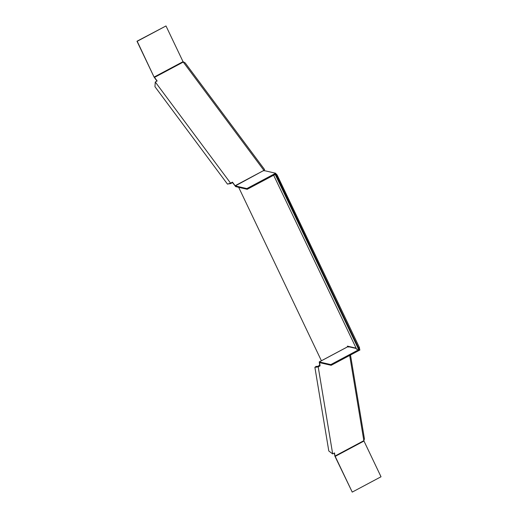 <?xml version="1.0" encoding="UTF-8"?>
<svg xmlns="http://www.w3.org/2000/svg" width="518" height="518" viewBox="0 0 518 518"><rect width="100%" height="100%" fill="white"/><g stroke="black" fill="none" stroke-linecap="round" stroke-linejoin="round"><path stroke-width="0.78" d="M347.513 346.846L347.397 346.134L356.131 348.154M264.335 170.629L264.089 170.292M183.521 62.069L183.048 61.707M321.406 360.755L238.681 187.322M274.747 174.624L276.541 174.177L277.253 175.239L276.56 175.608L275.848 174.547L275.272 174.624A2.415 0.453 -25.5 0 1 273.983 175.026M358.754 348.834L358.417 348.951A2.415 0.453 154.5 0 1 356.675 349.3L273.64 175.214M358.683 347.792L359.375 347.423L359.628 348.381L358.942 348.737L276.56 175.608M359.375 347.423L277.253 175.239M246.866 188.584L235.321 185.91L263.908 170.39A1.412 0.764 -36.7 0 1 263.915 170.383L264.575 169.561L185.133 62.846L183.035 61.674L154.247 77.007L157.148 80.983L155.27 81.986L154.947 86.687L227.486 184.13L230.575 183.145L230.659 183.612L232.537 182.608L235.658 186.622L247.203 189.297L275.99 173.964L275.647 173.245L246.866 188.584L247.203 189.297M275.647 173.245L264.102 170.577M183.035 61.674L165.993 25.952L137.212 41.291L154.021 76.955L156.954 81.086M165.993 25.952L136.979 41.233L154.021 76.955M263.986 170.856L263.915 170.383L235.12 185.722L232.459 182.142L230.575 183.145L155.27 81.986M232.459 182.142L232.537 182.608M235.12 185.722L235.658 186.622M227.642 184.007L230.659 183.612M154.481 77.402L183.262 62.063A1.412 0.764 143.3 0 0 183.262 62.063L263.908 170.39M263.999 170.72L264.575 169.561M363.979 441.045L381.021 476.767L352.234 492.1L335.198 456.377L363.979 441.045L363.85 440.676A1.412 1.14 -9.4 0 0 363.856 440.676L364.432 438.863L350.492 355.005M352.234 492.1L334.965 456.326L334.265 453.082M331.157 365.307L330.814 364.594L359.602 349.255L359.939 349.974L331.157 365.307L319.612 362.632L320.079 365.85L319.677 365.307L316.634 366.861L316.226 366.317L314.886 367.32L328.794 450.99L332.679 453.93L334.557 452.926L334.965 456.326M330.814 364.594L319.276 361.92L319.677 365.307M359.602 349.255L358.365 348.97M356.293 348.491L347.992 346.594L319.205 361.927M317.799 366.304L318.201 366.848L320.079 365.85M315.682 367.191L316.634 366.861L316.686 367.191M332.679 453.93L318.201 366.848L314.886 367.32M316.226 366.317L317.56 366.576M317.249 366.854L316.634 366.861M348.303 347.041L349.126 346.833M348.996 346.671L348.213 346.49M358.417 348.951L275.272 174.624L358.417 348.951M275.608 174.508L276.347 174.113M358.935 348.75L275.848 174.547M319.612 362.632L319.276 361.92L348.057 346.587M349.682 355.439L363.85 440.676L335.068 456.008M359.589 348.413L358.89 348.789"/></g></svg>
